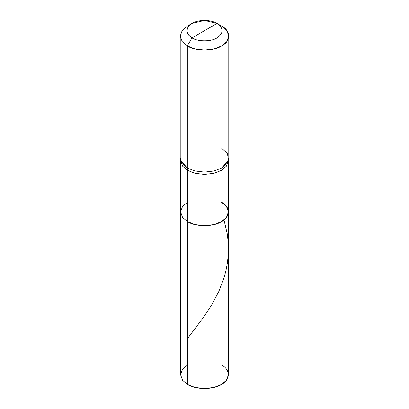 <?xml version="1.0" encoding="UTF-8"?>
<svg xmlns="http://www.w3.org/2000/svg" width="409" height="409" viewBox="0 0 409 409"><rect width="100%" height="100%" fill="white"/><g stroke="black" fill="none" stroke-linecap="round" stroke-linejoin="round"><path stroke-width="0.61" d="M228.432 211.918L226.463 217.404L221.422 221.688L214.004 224.597L204.5 225.737L194.996 224.597L187.578 221.688L187.332 168.022L194.858 170.972L204.5 172.128L214.142 170.972L221.668 168.022L228.462 160.369L226.463 166.115L221.422 170.395L214.004 173.309L204.5 174.444L194.996 173.309L187.578 170.395L182.537 166.115L180.568 160.625L180.568 374.731L182.537 380.222L187.578 384.501L187.578 170.395L194.996 173.309L204.5 174.444L214.004 173.309L221.422 170.395L226.463 166.115L228.432 160.625L228.432 374.731L226.463 380.222L221.422 384.501L214.004 387.415L204.5 388.55L194.996 387.415L187.578 384.501L187.578 221.688L182.537 217.404L180.568 211.918L182.537 206.433L187.578 202.148L182.537 206.433L180.568 211.918L182.537 217.404L187.578 221.688L194.996 224.597L204.5 225.737L214.004 224.597L221.422 221.688L226.463 217.404L228.432 211.918L226.463 206.433L221.422 202.148C230.553 206.545 230.553 217.291 221.422 221.688C213.805 226.959 195.195 226.959 187.578 221.688L182.537 217.404L180.568 211.918L182.537 217.404L187.578 221.688C195.195 226.959 213.805 226.959 221.422 221.688C230.553 217.291 230.553 206.545 221.422 202.148M187.578 364.961L182.537 369.245L180.568 374.731L182.537 380.222L187.578 384.501C195.195 389.772 213.805 389.772 221.422 384.501C230.553 380.104 230.553 369.358 221.422 364.961M204.5 30.665L191.99 37.884C185.241 33.073 185.241 28.257 191.99 23.441C197.619 19.545 211.381 19.545 217.01 23.441L191.99 37.884L187.332 45.956L194.858 48.911L204.5 50.062L214.142 48.911L221.668 45.956L226.785 41.611L228.779 36.043L226.785 30.476L221.668 26.13L217.01 23.441C223.759 28.257 223.759 33.073 217.01 37.884C211.381 41.779 197.619 41.779 191.99 37.884C197.619 41.779 211.381 41.779 217.01 37.884C223.759 33.073 223.759 28.257 217.01 23.441L204.5 30.665M228.462 160.369L227.47 153.564L221.668 148.196M228.779 36.043L228.779 158.109L226.785 163.677L221.668 168.022L214.142 170.972L204.5 172.128L194.858 170.972L187.332 168.022L187.332 45.956C195.057 51.304 213.943 51.304 221.668 45.956C230.932 41.493 230.932 30.593 221.668 26.13L217.01 23.441L204.5 20.45L191.99 23.441L188.263 26.605L186.811 30.665L188.268 34.719L191.99 37.884L187.332 45.956L182.215 41.611L180.221 36.043L182.215 30.476L187.332 26.13L182.215 30.476L180.221 36.043L182.215 41.611L187.332 45.956L187.332 168.022L180.538 160.369L182.537 166.115L187.578 170.395L187.332 168.022L182.215 163.677L180.221 158.109L180.221 36.043M187.578 338.447L203.396 317.466L211.499 305.267L218.789 291.525L224.076 277.634L226.008 270.364L227.399 262.941L228.212 255.421L228.432 248.248L228.11 241.08L227.189 233.57L223.989 219.94M217.01 23.441L221.668 26.13M191.99 23.441L187.332 26.13"/></g></svg>
